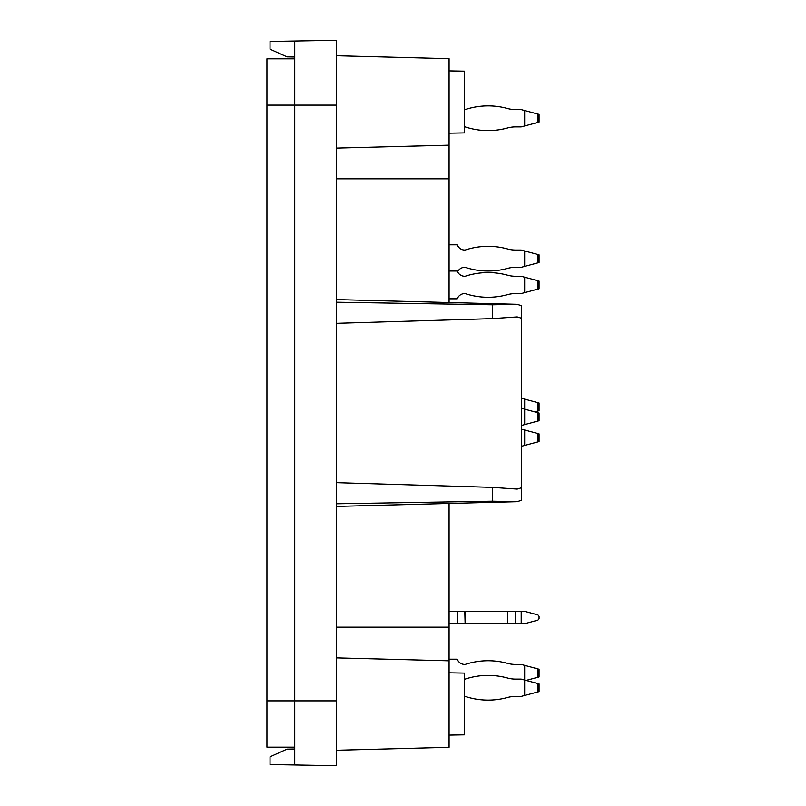 <?xml version="1.0" encoding="UTF-8"?>
<svg xmlns="http://www.w3.org/2000/svg" width="806" height="806" viewBox="0 0 806 806"><rect width="100%" height="100%" fill="white"/><g stroke="black" fill="none" stroke-linecap="round" stroke-linejoin="round"><path stroke-width="1.21" d="M294.734 58.818L266.947 58.818L266.947 747.182L294.734 747.182M449.073 672.829L464.508 673.101L464.508 734.83L449.073 735.102M449.073 70.898L464.508 71.17L464.508 132.899L449.073 133.171M294.734 748.996L287.017 749.127L270.04 756.824L270.04 764.541L336.404 765.7L336.404 40.3L270.04 41.459L270.04 49.176L287.017 56.873L294.734 57.004M336.404 55.735L449.073 58.687L449.073 145.171L336.404 148.103M449.073 302.542L449.073 145.171M336.404 750.265L449.073 747.313L449.073 503.458M524.656 430.011L521.613 429.195L521.613 425.427L524.656 424.611L524.656 399.141L521.613 398.325L521.613 305.726L521.613 500.274L521.613 446.262L524.656 445.446L524.656 430.011L539.053 433.87L539.053 441.587L524.656 445.446M294.734 764.975L294.734 700.877L266.947 700.877M294.734 41.025L294.734 700.877L336.404 700.877M336.404 302.22L492.355 304.809L517.2 304.356L521.613 305.726L521.613 318.269L517.2 316.919L492.355 318.632L492.355 304.809M492.355 501.191L492.355 487.368L517.19 489.081L521.613 487.731L521.613 500.274L517.21 501.644L492.355 501.191L336.404 503.78M492.355 487.368L336.404 482.663M336.404 323.337L492.355 318.632M521.613 318.269L521.613 487.731M521.613 408.36L539.053 413.035L539.053 420.752L524.656 424.611M515.639 696.404A30.87 30.87 0 0 0 507.478 697.502A73.235 73.235 0 0 1 465.122 696.404L465.122 696.404A73.235 73.235 0 0 0 507.478 697.502A30.87 30.87 0 0 1 515.639 696.404A30.87 30.87 0 0 0 507.478 697.502A73.235 73.235 0 0 1 465.122 696.404L465.122 696.404A73.235 73.235 0 0 0 507.478 697.502A30.87 30.87 0 0 1 515.639 696.404A30.87 30.87 0 0 0 507.478 697.502A73.235 73.235 0 0 1 465.122 696.404L465.122 696.404A73.235 73.235 0 0 0 507.478 697.502A30.87 30.87 0 0 1 515.639 696.404A30.87 30.87 0 0 0 507.478 697.502A73.235 73.235 0 0 1 465.122 696.404L465.122 696.404A73.235 73.235 0 0 0 507.478 697.502A30.87 30.87 0 0 1 515.639 696.404A30.87 30.87 0 0 0 507.478 697.502A73.235 73.235 0 0 1 465.122 696.404L465.122 696.404A73.235 73.235 0 0 0 507.478 697.502A30.87 30.87 0 0 1 515.639 696.404A30.87 30.87 0 0 0 507.478 697.502A73.235 73.235 0 0 1 465.122 696.404L464.78 696.404A8.03 8.03 0 0 0 464.508 696.404A8.03 8.03 0 0 1 464.78 696.404A8.03 8.03 0 0 0 464.508 696.404A8.03 8.03 0 0 1 464.78 696.404A8.03 8.03 0 0 0 464.508 696.404A8.03 8.03 0 0 1 464.78 696.404A8.03 8.03 0 0 0 464.508 696.404A8.03 8.03 0 0 1 464.78 696.404A8.03 8.03 0 0 0 464.508 696.404A8.03 8.03 0 0 1 464.78 696.404A8.03 8.03 0 0 0 464.508 696.404A8.03 8.03 0 0 1 464.78 696.404L465.122 696.404A73.235 73.235 0 0 0 507.478 697.502A30.87 30.87 0 0 1 515.639 696.404L521.2 696.404L524.656 695.477L524.656 680.042L539.053 683.901L539.053 691.619L524.656 695.477M464.508 679.105A8.03 8.03 0 0 0 464.78 679.115L465.122 679.115A73.235 73.235 0 0 1 507.478 678.017A30.87 30.87 0 0 0 515.639 679.115L521.2 679.115L524.656 680.042L524.656 665.383L539.053 669.242L539.053 676.949L526.086 680.425M515.639 679.115A30.87 30.87 0 0 1 507.478 678.017A30.87 30.87 0 0 0 515.639 679.115A30.87 30.87 0 0 1 507.478 678.017A30.87 30.87 0 0 0 515.639 679.115A30.87 30.87 0 0 1 507.478 678.017A30.87 30.87 0 0 0 515.639 679.115A30.87 30.87 0 0 1 507.478 678.017A30.87 30.87 0 0 0 515.639 679.115A30.87 30.87 0 0 1 507.478 678.017M449.073 611.361L465.122 611.361L465.122 623.703L515.639 623.703L515.639 611.361L465.122 611.361M521.2 611.361L521.2 623.703L524.656 623.703L537.904 620.157L539.053 618.665L539.053 616.399L537.904 614.907L524.656 611.361L515.639 611.361M449.073 623.703L457.254 623.703L457.254 611.361M521.2 623.703L515.639 623.703M464.78 611.361L465.122 623.703M464.78 623.703L457.254 623.703M449.073 659.207L457.254 659.207A8.03 8.03 0 0 0 464.78 664.456L465.122 664.456A73.235 73.235 0 0 1 507.478 663.358A30.87 30.87 0 0 0 515.639 664.456L521.2 664.456L524.656 665.383M534.731 411.876L539.053 410.717L539.053 403L524.656 399.141M507.478 127.983A30.87 30.87 0 0 1 515.639 126.885A30.87 30.87 0 0 0 507.478 127.983A30.87 30.87 0 0 1 515.639 126.885A30.87 30.87 0 0 0 507.478 127.983A30.87 30.87 0 0 1 515.639 126.885A30.87 30.87 0 0 0 507.478 127.983A30.87 30.87 0 0 1 515.639 126.885A30.87 30.87 0 0 0 507.478 127.983A30.87 30.87 0 0 1 515.639 126.885A30.87 30.87 0 0 0 507.478 127.983A30.87 30.87 0 0 1 515.639 126.885A30.87 30.87 0 0 0 507.478 127.983A30.87 30.87 0 0 1 515.639 126.885A30.87 30.87 0 0 0 507.478 127.983A30.87 30.87 0 0 1 515.639 126.885A30.87 30.87 0 0 0 507.478 127.983A30.87 30.87 0 0 1 515.639 126.885A30.87 30.87 0 0 0 507.478 127.983A30.87 30.87 0 0 1 515.639 126.885A30.87 30.87 0 0 0 507.478 127.983A73.235 73.235 0 0 1 465.122 126.885M515.639 109.596A30.87 30.87 0 0 1 507.478 108.498A30.87 30.87 0 0 0 515.639 109.596A30.87 30.87 0 0 1 507.478 108.498A30.87 30.87 0 0 0 515.639 109.596A30.87 30.87 0 0 1 507.478 108.498A30.87 30.87 0 0 0 515.639 109.596A30.87 30.87 0 0 1 507.478 108.498A30.87 30.87 0 0 0 515.639 109.596A30.87 30.87 0 0 1 507.478 108.498A30.87 30.87 0 0 0 515.639 109.596A30.87 30.87 0 0 1 507.478 108.498A30.87 30.87 0 0 0 515.639 109.596A30.87 30.87 0 0 1 507.478 108.498A30.87 30.87 0 0 0 515.639 109.596A30.87 30.87 0 0 1 507.478 108.498A30.87 30.87 0 0 0 515.639 109.596A30.87 30.87 0 0 1 507.478 108.498A30.87 30.87 0 0 0 515.639 109.596A30.87 30.87 0 0 1 507.478 108.498A30.87 30.87 0 0 0 515.639 109.596L521.2 109.596L539.053 114.381L539.053 122.099L524.656 125.958L524.656 110.523M465.122 109.596L465.122 109.596A73.235 73.235 0 0 1 507.478 108.498M449.073 244.802L457.254 244.802A8.03 8.03 0 0 0 464.78 250.051L465.122 250.051A73.235 73.235 0 0 1 507.478 248.953A30.87 30.87 0 0 0 515.639 250.051L521.2 250.051L539.053 254.837L539.053 262.555L524.656 266.413L524.656 250.978M457.586 271.813A8.03 8.03 0 0 1 464.78 267.33L465.122 267.33A73.235 73.235 0 0 0 507.478 268.428A30.87 30.87 0 0 1 515.639 267.33L521.2 267.33L524.656 266.413M524.656 292.649L524.656 277.214L539.053 281.072L539.053 288.79L521.2 293.575L515.639 293.575A30.87 30.87 0 0 0 507.478 294.674A73.235 73.235 0 0 1 465.122 293.575L464.78 293.575A8.03 8.03 0 0 0 457.254 298.825L449.073 298.825M449.073 271.038L457.254 271.038A8.03 8.03 0 0 0 464.78 276.287L465.122 276.287A73.235 73.235 0 0 1 507.478 275.189A30.87 30.87 0 0 0 515.639 276.287L521.2 276.287L524.656 277.214M524.656 125.958L521.2 126.885L515.639 126.885M336.404 105.123L266.947 105.123M449.073 178.821L336.404 178.821M449.073 627.179L336.404 627.179M449.073 660.829L336.404 657.898M537.904 421.054L537.904 412.722M537.904 441.89L537.904 433.557M537.904 691.921L537.904 683.589M507.478 611.361L507.478 623.703M537.904 677.262L537.904 668.93M537.904 411.02L537.904 402.698M537.904 262.857L537.904 254.525M537.904 289.092L537.904 280.76M537.904 122.411L537.904 114.079M517.2 304.325L336.404 299.59M517.21 501.675L336.404 506.41"/></g></svg>
